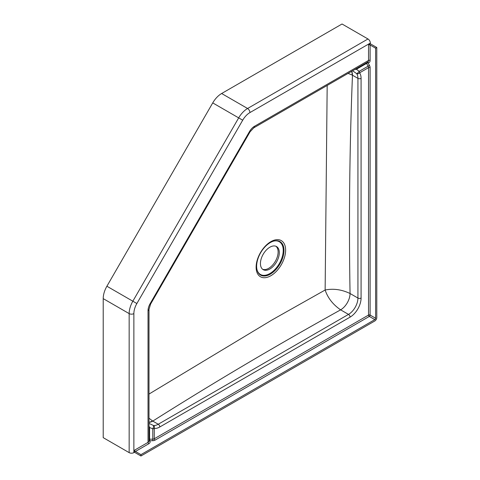 <?xml version="1.0" encoding="UTF-8"?>
<svg xmlns="http://www.w3.org/2000/svg" width="480" height="480" viewBox="0 0 480 480"><rect width="100%" height="100%" fill="white"/><g stroke="black" fill="none" stroke-linecap="round" stroke-linejoin="round"><path stroke-width="0.72" d="M269.868 268.998A13.344 7.704 120 0 0 278.586 257.244A13.344 7.704 120 0 0 276.54 246.552A13.344 7.704 120 0 0 269.868 247.212A13.344 7.704 120 0 0 261.15 258.966A13.344 7.704 120 0 0 263.196 269.658A13.344 7.704 120 0 0 269.868 268.998M275.922 246.258A13.344 7.704 -60 0 1 277.236 257.1A13.344 7.704 -60 0 1 268.686 268.32A13.344 7.704 -60 0 1 262.632 269.274M327.18 85.452L325.134 290.016L272.184 319.866L148.998 394.068M270.876 241.656A20.856 12.042 -60 0 1 285.624 250.17A20.856 12.042 -60 0 1 270.876 275.718A20.856 12.042 -60 0 1 256.122 267.204A20.856 12.042 -60 0 1 270.876 241.656M270.306 242.562A19.344 11.172 -60 0 1 273.768 241.08A19.344 11.172 -60 0 1 283.878 252.54A19.344 11.172 -60 0 1 270.306 274.158A19.344 11.172 -60 0 1 257.076 270A19.344 11.172 -60 0 1 270.306 242.562M273.51 241.152A18.9 10.914 -60 0 1 283.104 252.582A18.9 10.914 -60 0 1 269.868 273.54A18.9 10.914 -60 0 1 257.01 269.736M140.946 456L374.826 320.97A2.778 1.602 -60 0 0 376.788 317.568L376.788 47.508L371.286 44.334A2.778 1.602 0 0 0 370.338 43.974L370.338 43.062A3.336 1.926 -120 0 0 367.98 38.976L342.036 24L221.634 93.51A17.79 10.272 -60 0 0 212.736 102.9L106.896 286.23A17.79 10.272 -60 0 0 103.212 298.626L103.212 437.652L129.156 452.634A3.336 1.926 0 0 0 133.872 452.634L134.658 452.178A2.778 1.602 -120 0 0 135.444 452.82L140.946 456L140.946 454.638L374.826 319.608A1.11 0.642 -60 0 0 375.612 318.246L375.612 48.192L370.11 45.012A1.11 0.642 0 0 0 368.532 45.012L368.532 60.444L254.496 126.288A10.008 5.778 120 0 0 249.492 131.568L150.096 303.726A10.008 5.778 120 0 0 148.026 310.698L148.026 442.38L134.658 450.102A1.11 0.642 -120 0 0 135.444 451.458L140.946 454.638M376.788 47.508L375.612 48.192M134.658 452.178L134.658 450.102M370.338 43.974L368.532 45.012M148.998 422.358A13.344 7.704 120 0 0 152.778 421.092C213.312 382.824 275.928 345.744 340.62 309.846A13.344 7.704 120 0 0 350.052 293.508C341.682 289.518 333.378 288.354 325.134 290.016C327.816 297.978 332.982 304.59 340.62 309.846L348.504 314.4L158.244 424.242L152.526 420.948L148.998 418.182M352.59 70.776L356.652 73.62A2.226 1.758 -35.5 0 0 359.586 72.828L368.532 67.662L368.532 315.072L154.272 438.774L154.272 428.436A2.226 1.758 -84.5 0 0 153.492 425.508L148.998 423.408M351.546 71.382A13.344 7.554 -61 0 1 352.224 75.066L352.47 75.21A13.344 7.704 120 0 0 351.684 71.304M148.998 422.202A13.344 7.554 121 0 0 152.526 420.948M348.066 73.392L352.224 75.066M159.816 426.966A2.226 1.284 60 0 0 158.244 424.242A13.344 7.704 -60 0 1 153.492 425.508A2.226 0.564 108.2 0 1 152.778 428.814A2.226 1.284 180 0 0 154.272 428.436A15.564 8.988 120 0 0 159.816 426.966L350.076 317.124A15.564 8.988 120 0 0 361.08 298.056L361.08 78.366A2.226 1.284 0 0 1 357.936 78.366L357.936 298.056L350.052 293.508C348.798 219.534 349.602 146.766 352.47 75.21L357.936 78.366A13.344 7.704 -60 0 0 356.652 73.62A2.226 0.564 -48.2 0 0 359.16 71.346L356.442 69.234A1.11 0.642 60 0 1 356.25 68.67M354.768 69.522L356.442 69.234L367.938 62.646A4.446 2.568 -120 0 0 370.11 60.444L370.11 45.012M148.998 427.632A1.11 0.642 180 0 1 149.592 427.518L148.998 425.922M367.602 62.112A1.11 0.81 -78.6 0 1 367.938 62.646L369.474 65.436A3.336 1.926 -120 0 1 370.11 67.662L370.11 315.072A1.11 0.642 -60 0 1 369.324 316.434L374.826 319.608M148.998 439.326A1.11 0.642 0 0 1 149.592 439.212L149.592 427.518L152.778 428.814L152.778 439.152L149.592 439.212L149.628 440.766L152.814 440.7A3.336 1.926 0 0 0 155.058 440.136L369.324 316.434A1.11 0.642 -120 0 1 368.532 315.072A1.11 0.642 180 0 1 370.11 315.072L375.612 318.246M148.998 440.742A1.11 0.81 138.6 0 0 149.628 440.766A4.446 2.568 0 0 1 148.812 443.742L135.444 451.458M133.872 452.634L133.872 313.608A14.454 8.346 -60 0 1 136.866 303.534L242.706 120.204A14.454 8.346 -60 0 1 249.936 112.578L370.338 43.062M361.08 78.366A15.564 8.988 120 0 0 359.586 72.828A2.226 1.284 -120 0 0 359.16 71.346L368.112 66.18A2.226 1.284 60 0 1 368.532 67.662A1.11 0.642 180 0 1 370.11 67.662M366.378 62.82A1.11 0.642 -120 0 0 366.576 63.384L368.112 66.18L369.474 65.436M367.98 38.976L247.578 108.492L221.634 93.51M212.736 102.9L238.68 117.882L132.84 301.206L106.896 286.23M103.212 298.626L129.156 313.608L129.156 452.634M361.08 298.056A2.226 1.284 0 0 1 357.936 298.056A13.344 7.704 -60 0 1 348.504 314.4A2.226 1.284 60 0 1 350.076 317.124M249.936 112.578A3.336 1.926 -120 0 0 247.578 108.492A17.79 10.272 120 0 0 238.68 117.882L242.706 120.204M136.866 303.534L132.84 301.206A17.79 10.272 120 0 0 129.156 313.608A3.336 1.926 180 0 0 133.872 313.608M148.812 443.742A1.11 0.642 -120 0 1 148.026 442.38A3.336 1.926 180 0 0 148.998 441.024L148.998 309.336A3.336 1.926 180 0 1 148.026 310.698M148.998 309.336L150.624 304.032L150.096 303.726M150.624 304.032L250.02 131.874L249.492 131.568M250.02 131.874L253.806 127.812A3.336 1.926 -120 0 0 254.496 126.288M370.11 60.444A1.11 0.642 180 0 0 368.532 60.444A3.336 1.926 60 0 1 367.842 61.974L253.806 127.812M155.058 440.136A1.11 0.642 -120 0 1 154.272 438.774A2.226 1.284 180 0 1 152.778 439.152L152.814 440.7"/></g></svg>
